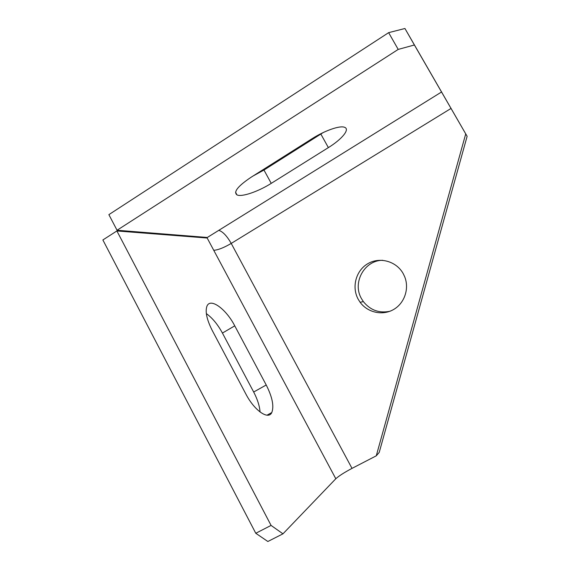 <?xml version="1.0" encoding="UTF-8"?>
<svg xmlns="http://www.w3.org/2000/svg" width="570" height="570" viewBox="0 0 570 570"><rect width="100%" height="100%" fill="white"/><g stroke="black" fill="none" stroke-linecap="round" stroke-linejoin="round"><path stroke-width="0.85" d="M376.271 455.822L465.726 133.886L414.39 44.987L398.209 49.412L117.05 230.252L207.323 237.469L218.759 230.358C222.706 231.498 226.867 235.852 231.228 243.418C223.868 247.722 218.039 250.023 213.75 250.301L207.181 238.018L116.886 230.95L271.078 525.419L282.969 533.826L335.808 478.75C338.879 475.95 344.28 472.487 352.011 468.376L376.271 455.822L379.221 452.409L467.129 136.301L465.726 133.886M116.886 230.95L102.871 239.963L255.773 533.264L267.857 541.5L282.969 533.826M235.56 192.282L236.97 194.89C233.237 191.983 237.911 186.119 250.992 177.313L312.075 138.695C324.772 130.573 339.891 125.343 344.494 127.274C350.351 129.119 341.979 139.222 328.37 147.609L271.242 183.362L263.967 170.038L323.254 132.532M255.773 533.264L271.078 525.419M382.698 260.291C364.33 260.248 352.025 282.848 361.515 298.709L363.361 301.601C370.272 310.173 379.078 313.407 389.787 311.305M467.129 136.301L404.935 28.5L388.64 32.654L108.877 214.641L117.05 230.252M260.07 412.01C259.592 405.926 257.455 399.264 253.679 392.018L266.219 384.992L234.755 325.848C226.183 309.139 210.401 297.397 206.953 306.147C205.029 311.519 206.775 319.599 212.197 330.379L245.82 393.941C254.419 410.657 268.406 420.218 271.776 412.559C274.198 406.296 272.346 397.112 266.219 384.992M206.34 313.6C212.382 317.953 217.74 324.437 222.428 333.058L253.679 392.018M253.087 175.988L263.967 170.038M358.245 299.336L360.119 302.285C367.593 312.567 382.413 315.908 393.421 309.61C404.486 303.411 409.559 288.641 404.643 276.642L403.218 273.657C396.406 261.21 379.777 256.6 367.892 263.639C355.908 270.501 351.448 287.152 358.245 299.336M236.97 194.89C241.594 197.32 258.324 191.556 271.242 183.362M414.39 44.987L404.935 28.5M398.209 49.412L388.64 32.654M328.37 147.609L320.867 134.093M222.428 333.058L234.755 325.848M441.643 91.934L218.759 230.358M451.105 108.393L231.228 243.418L352.011 468.376M335.808 478.75L213.75 250.301M363.361 301.601L360.119 302.285M266.995 415.188L271.776 412.559"/></g></svg>
